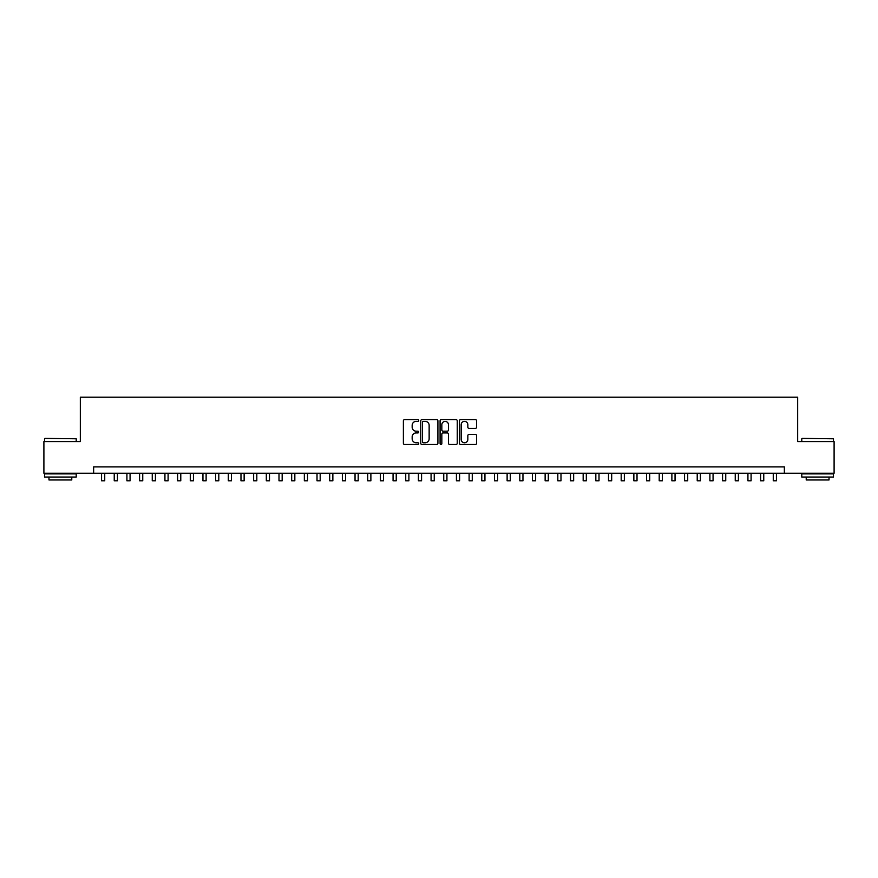 <?xml version="1.0" encoding="UTF-8"?>
<svg xmlns="http://www.w3.org/2000/svg" width="878" height="878" viewBox="0 0 878 878"><rect width="100%" height="100%" fill="white"/><g stroke="black" fill="none" stroke-linecap="round" stroke-linejoin="round"><path stroke-width="1.32" d="M418.718 420.496A0.867 0.867 0 0 0 417.851 419.618L404.637 419.618A1.24 1.24 0 0 0 403.386 420.869L403.386 443.258A1.24 1.24 0 0 0 404.637 444.498L417.851 444.498A0.867 0.867 0 0 0 418.718 443.631A0.867 0.867 0 0 0 417.851 442.764L416.139 442.764A3.984 3.984 0 0 1 412.166 438.78L412.166 436.915A3.984 3.984 0 0 1 416.139 432.931L417.851 432.931A0.867 0.867 0 0 0 418.718 432.064A0.867 0.867 0 0 0 417.851 431.186L416.139 431.186A3.984 3.984 0 0 1 412.166 427.213L412.166 425.347A3.984 3.984 0 0 1 416.139 421.363L417.851 421.363A0.867 0.867 0 0 0 418.718 420.496M475.36 428.387A1.24 1.24 0 0 0 476.6 427.147L476.6 420.869A1.24 1.24 0 0 0 475.36 419.618L460.676 419.618A1.24 1.24 0 0 0 459.435 420.869L459.435 443.258A1.24 1.24 0 0 0 460.676 444.498L475.36 444.498A1.24 1.24 0 0 0 476.6 443.258L476.6 435.664A1.24 1.24 0 0 0 475.36 434.423L469.071 434.423A1.24 1.24 0 0 0 467.831 435.664L467.831 439.428A3.325 3.325 0 0 1 464.506 442.764A3.325 3.325 0 0 1 461.169 439.428L461.169 424.689A3.325 3.325 0 0 1 464.506 421.363A3.325 3.325 0 0 1 467.831 424.689L467.831 427.147A1.24 1.24 0 0 0 469.071 428.387L475.36 428.387M93.639 473.253L43.9 473.253L43.9 441.568L80.337 441.568L80.337 397.207L797.663 397.207L797.663 441.568L834.1 441.568L834.1 473.253L784.361 473.253L784.361 466.909L93.639 466.909L93.639 473.253L784.361 473.253M437.913 420.869A1.24 1.24 0 0 0 436.662 419.618L421.989 419.618A1.24 1.24 0 0 0 420.749 420.869L420.749 443.258A1.24 1.24 0 0 0 421.989 444.498L436.662 444.498A1.24 1.24 0 0 0 437.913 443.258L437.913 420.869M441.338 419.618L456.011 419.618A1.24 1.24 0 0 1 457.251 420.869L457.251 443.258A1.24 1.24 0 0 1 456.011 444.498L449.734 444.498A1.24 1.24 0 0 1 448.482 443.258L448.482 434.171A1.24 1.24 0 0 0 447.242 432.931L443.072 432.931A1.24 1.24 0 0 0 441.832 434.171L441.832 443.631A0.867 0.867 0 0 1 440.965 444.498A0.867 0.867 0 0 1 440.087 443.631L440.087 420.869A1.24 1.24 0 0 1 441.338 419.618M423.361 421.363A0.867 0.867 0 0 0 422.483 422.23L422.483 441.886A0.867 0.867 0 0 0 423.361 442.764L425.161 442.764A3.984 3.984 0 0 0 429.144 438.78L429.144 425.347A3.984 3.984 0 0 0 425.161 421.363L423.361 421.363M448.482 424.754A3.325 3.325 0 0 0 445.157 421.429A3.325 3.325 0 0 0 441.832 424.754L441.832 429.946A1.24 1.24 0 0 0 443.072 431.186L447.242 431.186A1.24 1.24 0 0 0 448.482 429.946L448.482 424.754M101.563 473.253L101.563 480.793L104.734 480.793L104.734 473.253M44.91 438.396L76.221 438.78L44.91 438.396M60.373 477.05L44.537 477.05L44.537 473.89L76.221 473.89L76.221 477.05L60.373 477.05M71.776 477.05L71.776 479.97L48.97 479.97L48.97 477.05M802.163 438.396L833.463 438.78L802.163 438.396M817.627 477.05L801.779 477.05L801.779 473.89L833.463 473.89L833.463 477.05L817.627 477.05M829.03 477.05L829.03 479.97L806.223 479.97L806.223 477.05M114.239 473.253L114.239 480.793L117.411 480.793L117.411 473.253M126.915 473.253L126.915 480.793L130.076 480.793L130.076 473.253M139.591 473.253L139.591 480.793L142.752 480.793L142.752 473.253M152.256 473.253L152.256 480.793L155.428 480.793L155.428 473.253M164.932 473.253L164.932 480.793L168.104 480.793L168.104 473.253M177.608 473.253L177.608 480.793L180.78 480.793L180.78 473.253M190.285 473.253L190.285 480.793L193.445 480.793L193.445 473.253M202.95 473.253L202.95 480.793L206.121 480.793L206.121 473.253M215.626 473.253L215.626 480.793L218.798 480.793L218.798 473.253M228.302 473.253L228.302 480.793L231.474 480.793L231.474 473.253M240.978 473.253L240.978 480.793L244.139 480.793L244.139 473.253M253.643 473.253L253.643 480.793L256.815 480.793L256.815 473.253M266.319 473.253L266.319 480.793L269.491 480.793L269.491 473.253M278.995 473.253L278.995 480.793L282.167 480.793L282.167 473.253M291.672 473.253L291.672 480.793L294.832 480.793L294.832 473.253M304.348 473.253L304.348 480.793L307.509 480.793L307.509 473.253M317.013 473.253L317.013 480.793L320.185 480.793L320.185 473.253M329.689 473.253L329.689 480.793L332.861 480.793L332.861 473.253M342.365 473.253L342.365 480.793L345.537 480.793L345.537 473.253M355.041 473.253L355.041 480.793L358.202 480.793L358.202 473.253M367.706 473.253L367.706 480.793L370.878 480.793L370.878 473.253M380.383 473.253L380.383 480.793L383.554 480.793L383.554 473.253M393.059 473.253L393.059 480.793L396.23 480.793L396.23 473.253M405.735 473.253L405.735 480.793L408.896 480.793L408.896 473.253M418.4 473.253L418.4 480.793L421.572 480.793L421.572 473.253M431.076 473.253L431.076 480.793L434.248 480.793L434.248 473.253M443.752 473.253L443.752 480.793L446.924 480.793L446.924 473.253M456.428 473.253L456.428 480.793L459.6 480.793L459.6 473.253M469.104 473.253L469.104 480.793L472.265 480.793L472.265 473.253M481.77 473.253L481.77 480.793L484.941 480.793L484.941 473.253M494.446 473.253L494.446 480.793L497.617 480.793L497.617 473.253M507.122 473.253L507.122 480.793L510.294 480.793L510.294 473.253M519.798 473.253L519.798 480.793L522.959 480.793L522.959 473.253M532.463 473.253L532.463 480.793L535.635 480.793L535.635 473.253M545.139 473.253L545.139 480.793L548.311 480.793L548.311 473.253M557.815 473.253L557.815 480.793L560.987 480.793L560.987 473.253M570.491 473.253L570.491 480.793L573.652 480.793L573.652 473.253M583.168 473.253L583.168 480.793L586.328 480.793L586.328 473.253M595.833 473.253L595.833 480.793L599.005 480.793L599.005 473.253M608.509 473.253L608.509 480.793L611.681 480.793L611.681 473.253M621.185 473.253L621.185 480.793L624.357 480.793L624.357 473.253M633.861 473.253L633.861 480.793L637.022 480.793L637.022 473.253M646.526 473.253L646.526 480.793L649.698 480.793L649.698 473.253M659.202 473.253L659.202 480.793L662.374 480.793L662.374 473.253M671.879 473.253L671.879 480.793L675.05 480.793L675.05 473.253M684.555 473.253L684.555 480.793L687.715 480.793L687.715 473.253M697.22 473.253L697.22 480.793L700.392 480.793L700.392 473.253M709.896 473.253L709.896 480.793L713.068 480.793L713.068 473.253M722.572 473.253L722.572 480.793L725.744 480.793L725.744 473.253M735.248 473.253L735.248 480.793L738.409 480.793L738.409 473.253M747.924 473.253L747.924 480.793L751.085 480.793L751.085 473.253M760.589 473.253L760.589 480.793L763.761 480.793L763.761 473.253M773.266 473.253L773.266 480.793L776.437 480.793L776.437 473.253M44.537 441.568L44.537 438.78M51.758 473.89L51.758 473.253M68.989 473.89L68.989 473.253M76.221 441.568L76.221 438.78M801.779 441.568L801.779 438.78M809.011 473.89L809.011 473.253M826.242 473.89L826.242 473.253M833.463 441.568L833.463 438.78"/></g></svg>
